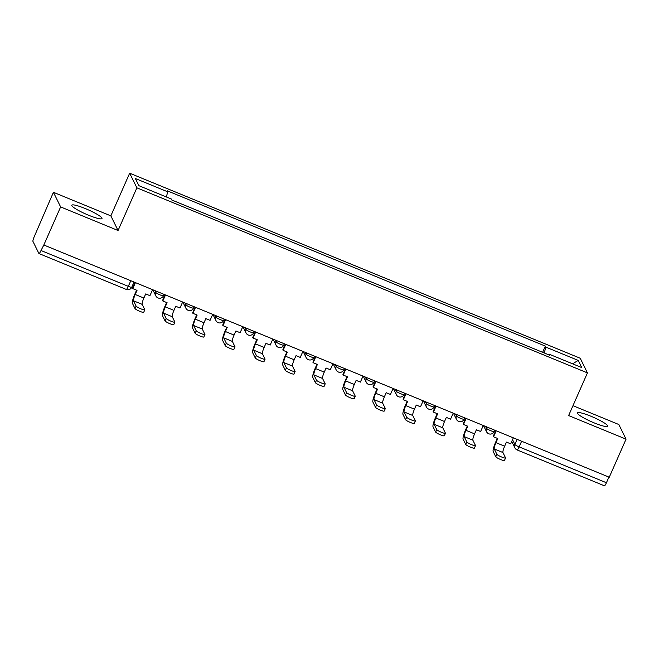 <?xml version="1.0" encoding="UTF-8"?>
<svg xmlns="http://www.w3.org/2000/svg" width="659" height="659" viewBox="0 0 659 659"><rect width="100%" height="100%" fill="white"/><g stroke="black" fill="none" stroke-linecap="round" stroke-linejoin="round"><path stroke-width="0.99" d="M88.537 215.205A16.491 2.422 23.8 0 0 101.988 218.524A16.491 2.422 23.8 0 0 85.258 208.549A16.491 2.422 23.8 0 0 71.806 205.221A16.491 2.422 23.8 0 0 88.537 215.205M594.212 422.897A16.491 2.422 23.8 0 0 607.664 426.225A16.491 2.422 23.8 0 0 590.934 416.241A16.491 2.422 23.8 0 0 577.482 412.913A16.491 2.422 23.8 0 0 594.212 422.897M53.42 192.288L60.628 206.918L43.832 245L609.254 477.231L626.05 439.158L568.618 415.565L587.441 372.895L580.233 358.257L129.666 173.202L110.844 215.872L53.42 192.288L34.219 236.729A4.226 0.725 -67.7 0 0 32.95 241.408L38.897 253.484A4.226 0.725 -67.7 0 0 38.98 253.567A4.226 0.725 -67.7 0 0 41.006 250.511L128.307 286.36A4.226 0.618 23.8 0 0 131.759 287.217L134.032 282.052M626.05 439.158L618.842 424.52L572.976 405.689M60.628 206.918L118.06 230.51L136.883 187.831L587.441 372.895M43.832 245L41.006 250.511M608.916 477.1L606.428 482.742A4.226 0.725 112.3 0 1 604.402 485.798L517.101 449.94A4.226 0.725 -67.7 0 0 519.127 446.884L606.428 482.742M512.554 339.953L525.577 345.308M495.51 332.96L482.792 327.737M465.452 320.612L452.733 315.389M435.385 308.264L422.666 303.041M405.326 295.916L392.607 290.693M375.259 283.568L362.541 278.345M345.201 271.22L332.482 265.997M315.134 258.872L302.415 253.649M285.075 246.524L272.356 241.301M255.008 234.176L242.29 228.953M224.941 221.828L212.223 216.605M194.883 209.48L182.164 204.257M544.252 352.977L545.841 347.112L578.215 360.407L581.749 367.574L549.375 354.278L548.931 354.896M545.841 347.112L545.347 346.107L167.246 190.813L167.74 191.818L135.359 178.515L138.892 185.681L171.274 198.985L171.768 199.982L549.87 355.283L549.375 354.278M129.666 173.202L136.883 187.831M110.844 215.872L118.06 230.51M542.612 352.301L545.347 346.107M167.74 191.818L166.348 196.959M578.215 360.407L572.589 363.817M496.878 454.282A4.761 0.7 23.8 0 0 501.31 456.868A4.761 0.7 23.8 0 0 505.56 457.98A4.761 0.7 23.8 0 0 505.544 457.848L502.932 452.535L494.258 448.968L496.878 454.282L495.774 456.769L493.163 451.456A8.46 1.442 112.3 0 1 495.692 442.098L497.347 438.359M505.56 457.98L504.464 460.468A4.761 0.7 -156.2 0 1 500.206 459.356A4.761 0.7 -156.2 0 1 495.774 456.769M496.186 430.797L493.542 436.793L497.784 438.54L495.963 442.65A5.709 0.972 -67.7 0 0 494.258 448.968M493.542 436.793L493.27 436.242L495.749 430.615M513.345 437.84L510.692 443.845L506.458 442.098L504.637 446.217A5.709 0.972 -67.7 0 0 502.932 452.535M466.811 441.934A4.761 0.7 23.8 0 0 471.243 444.52A4.761 0.7 23.8 0 0 475.501 445.632A4.761 0.7 23.8 0 0 475.485 445.5L472.865 440.187L464.191 436.62L466.811 441.934L465.715 444.421L463.096 439.108A8.46 1.442 112.3 0 1 465.633 429.75L467.28 426.011M475.501 445.632L474.406 448.12A4.761 0.7 -156.2 0 1 470.147 447.008A4.761 0.7 -156.2 0 1 465.715 444.421M466.127 418.449L463.483 424.454L467.717 426.192L465.905 430.302A5.709 0.972 -67.7 0 0 464.191 436.62M463.483 424.454L463.203 423.894L465.691 418.267M483.278 425.492L480.633 431.497L476.391 429.75L474.579 433.869A5.709 0.972 -67.7 0 0 472.865 440.187M436.744 429.586A4.761 0.7 23.8 0 0 441.176 432.172A4.761 0.7 23.8 0 0 445.435 433.284A4.761 0.7 23.8 0 0 445.418 433.152L442.799 427.839L434.133 424.272L436.744 429.586L435.648 432.073L433.029 426.76A8.46 1.442 112.3 0 1 435.566 417.402L437.214 413.663M445.435 433.284L444.339 435.772A4.761 0.7 -156.2 0 1 440.08 434.66A4.761 0.7 -156.2 0 1 435.648 432.073M436.06 406.101L433.416 412.106L437.658 413.844L435.838 417.954A5.709 0.972 -67.7 0 0 434.133 424.272M433.416 412.106L433.144 411.546L435.624 405.919M453.211 413.144L450.567 419.149L446.324 417.402L444.512 421.521A5.709 0.972 -67.7 0 0 442.799 427.839M406.685 417.238A4.761 0.7 23.8 0 0 411.117 419.824A4.761 0.7 23.8 0 0 415.376 420.944A4.761 0.7 23.8 0 0 415.359 420.804L412.74 415.491L404.066 411.924L406.685 417.238L405.59 419.725L402.97 414.412A8.46 1.442 112.3 0 1 405.507 405.054L407.155 401.315M415.376 420.944L414.272 423.432A4.761 0.7 -156.2 0 1 410.022 422.312A4.761 0.7 -156.2 0 1 405.59 419.725M406.002 393.752L403.349 399.758L407.591 401.496L405.779 405.606A5.709 0.972 -67.7 0 0 404.066 411.924M403.349 399.758L403.077 399.197L405.565 393.571M423.152 400.796L420.508 406.801L416.266 405.054L414.453 409.173A5.709 0.972 -67.7 0 0 412.74 415.491M376.618 404.89A4.761 0.7 23.8 0 0 381.05 407.476A4.761 0.7 23.8 0 0 385.309 408.596A4.761 0.7 23.8 0 0 385.293 408.456L382.673 403.143L374.007 399.585L376.618 404.89L375.523 407.377L372.903 402.064A8.46 1.442 112.3 0 1 375.441 392.706L377.088 388.967M385.309 408.596L384.213 411.084A4.761 0.7 -156.2 0 1 379.955 409.964A4.761 0.7 -156.2 0 1 375.523 407.377M375.935 381.404L373.291 387.41L377.533 389.148L375.712 393.258A5.709 0.972 -67.7 0 0 374.007 399.585M373.291 387.41L373.019 386.849L375.498 381.223M393.085 388.448L390.441 394.453L386.199 392.706L384.386 396.825A5.709 0.972 -67.7 0 0 382.673 403.143M346.56 392.542A4.761 0.7 23.8 0 0 350.992 395.128A4.761 0.7 23.8 0 0 355.25 396.248A4.761 0.7 23.8 0 0 355.226 396.108L352.614 390.795L343.94 387.237L346.56 392.542L345.464 395.029L342.845 389.724A8.46 1.442 112.3 0 1 345.382 380.358L347.029 376.618M355.25 396.248L354.147 398.736A4.761 0.7 -156.2 0 1 349.896 397.616A4.761 0.7 -156.2 0 1 345.464 395.029M345.876 369.056L343.224 375.062L347.466 376.8L345.654 380.91A5.709 0.972 -67.7 0 0 343.94 387.237M343.224 375.062L342.952 374.501L345.431 368.875M363.027 376.1L360.374 382.105L356.14 380.358L354.32 384.477A5.709 0.972 -67.7 0 0 352.614 390.795M316.493 380.194A4.761 0.7 23.8 0 0 320.925 382.78A4.761 0.7 23.8 0 0 325.184 383.9A4.761 0.7 23.8 0 0 325.167 383.76L322.548 378.447L313.873 374.889L316.493 380.194L315.397 382.681L312.778 377.376A8.46 1.442 112.3 0 1 315.315 368.01L316.963 364.27M325.184 383.9L324.088 386.388A4.761 0.7 -156.2 0 1 319.829 385.268A4.761 0.7 -156.2 0 1 315.397 382.681M315.809 356.708L313.165 362.714L317.399 364.452L315.587 368.57A5.709 0.972 -67.7 0 0 313.873 374.889M313.165 362.714L312.893 362.153L315.373 356.527M332.96 363.752L330.316 369.757L326.073 368.01L324.261 372.129A5.709 0.972 -67.7 0 0 322.548 378.447M286.434 367.846A4.761 0.7 23.8 0 0 290.866 370.432A4.761 0.7 23.8 0 0 295.117 371.552A4.761 0.7 23.8 0 0 295.1 371.412L292.489 366.099L283.815 362.541L286.434 367.846L285.331 370.333L282.719 365.028A8.46 1.442 112.3 0 1 285.248 355.662L286.904 351.922M295.117 371.552L294.021 374.04A4.761 0.7 -156.2 0 1 289.762 372.92A4.761 0.7 -156.2 0 1 285.331 370.333M285.751 344.36L283.098 350.366L287.34 352.104L285.528 356.222A5.709 0.972 -67.7 0 0 283.815 362.541M283.098 350.366L282.826 349.805L285.306 344.179M302.901 351.404L300.249 357.409L296.015 355.662L294.194 359.781A5.709 0.972 -67.7 0 0 292.489 366.099M256.367 355.498A4.761 0.7 23.8 0 0 260.799 358.084A4.761 0.7 23.8 0 0 265.058 359.204A4.761 0.7 23.8 0 0 265.042 359.064L262.422 353.751L253.748 350.193L256.367 355.498L255.272 357.985L252.652 352.68A8.46 1.442 112.3 0 1 255.19 343.314L256.837 339.574M265.058 359.204L263.962 361.692A4.761 0.7 -156.2 0 1 259.704 360.572A4.761 0.7 -156.2 0 1 255.272 357.985M255.684 332.012L253.04 338.018L257.274 339.756L255.461 343.874A5.709 0.972 -67.7 0 0 253.748 350.193M253.04 338.018L252.759 337.457L255.247 331.831M272.834 339.055L270.19 345.061L265.948 343.323L264.135 347.433A5.709 0.972 -67.7 0 0 262.422 353.751M226.309 343.15A4.761 0.7 23.8 0 0 230.741 345.736A4.761 0.7 23.8 0 0 234.991 346.856A4.761 0.7 23.8 0 0 234.975 346.716L232.363 341.403L223.689 337.845L226.309 343.15L225.205 345.637L222.594 340.332A8.46 1.442 112.3 0 1 225.123 330.966L226.778 327.226M234.991 346.856L233.896 349.344A4.761 0.7 -156.2 0 1 229.637 348.224A4.761 0.7 -156.2 0 1 225.205 345.637M225.617 319.664L222.973 325.67L227.215 327.408L225.394 331.526A5.709 0.972 -67.7 0 0 223.689 337.845M222.973 325.67L222.701 325.109L225.18 319.483M242.776 326.707L240.123 332.713L235.889 330.975L234.069 335.085A5.709 0.972 -67.7 0 0 232.363 341.403M196.242 330.802A4.761 0.7 23.8 0 0 200.674 333.388A4.761 0.7 23.8 0 0 204.933 334.508A4.761 0.7 23.8 0 0 204.916 334.368L202.297 329.055L193.622 325.497L196.242 330.802L195.146 333.289L192.527 327.984A8.46 1.442 112.3 0 1 195.064 318.618L196.712 314.878M204.933 334.508L203.837 336.996A4.761 0.7 -156.2 0 1 199.578 335.876A4.761 0.7 -156.2 0 1 195.146 333.289M195.558 307.316L192.914 313.322L197.148 315.06L195.336 319.178A5.709 0.972 -67.7 0 0 193.622 325.497M192.914 313.322L192.634 312.761L195.122 307.135M212.709 314.359L210.064 320.365L205.822 318.627L204.01 322.737A5.709 0.972 -67.7 0 0 202.297 329.055M166.175 318.462A4.761 0.7 23.8 0 0 170.607 321.04A4.761 0.7 23.8 0 0 174.866 322.16A4.761 0.7 23.8 0 0 174.849 322.02L172.23 316.707L163.564 313.149L166.175 318.462L165.079 320.949L162.46 315.636A8.46 1.442 112.3 0 1 164.997 306.27L166.645 302.53M174.866 322.16L173.77 324.648A4.761 0.7 -156.2 0 1 169.511 323.528A4.761 0.7 -156.2 0 1 165.079 320.949M165.491 294.968L162.847 300.974L167.089 302.712L165.269 306.83A5.709 0.972 -67.7 0 0 163.564 313.149M162.847 300.974L162.575 300.422L165.055 294.787M182.642 302.011L179.998 308.017L175.755 306.278L173.943 310.389A5.709 0.972 -67.7 0 0 172.23 316.707M136.116 306.114A4.761 0.7 23.8 0 0 140.548 308.692A4.761 0.7 23.8 0 0 144.807 309.812A4.761 0.7 23.8 0 0 144.791 309.672L142.171 304.359L133.497 300.801L136.116 306.114L135.021 308.601L132.401 303.288A8.46 1.442 112.3 0 1 134.938 293.922L136.586 290.182M144.807 309.812L143.703 312.3A4.761 0.7 -156.2 0 1 139.453 311.18A4.761 0.7 -156.2 0 1 135.021 308.601M135.433 282.62L132.78 288.626L137.023 290.364L135.21 294.482A5.709 0.972 -67.7 0 0 133.497 300.801M132.78 288.626L132.508 288.074L134.996 282.439M152.583 289.663L149.939 295.669L145.697 293.93L143.884 298.041A5.709 0.972 -67.7 0 0 142.171 304.359M154.881 290.611L155.788 292.448A4.226 0.618 23.8 0 0 160.055 294.886A4.226 0.618 23.8 0 0 163.506 295.734L164.099 294.4M184.94 302.959L185.846 304.796A4.226 0.618 23.8 0 0 190.121 307.234A4.226 0.618 23.8 0 0 193.573 308.082L194.158 306.748M215.007 315.307L215.913 317.144A4.226 0.618 23.8 0 0 220.188 319.582A4.226 0.618 23.8 0 0 223.632 320.431L224.225 319.096M245.066 327.655L245.972 329.492A4.226 0.618 23.8 0 0 250.247 331.93A4.226 0.618 23.8 0 0 253.699 332.779L254.292 331.444M275.132 340.003L276.039 341.84A4.226 0.618 23.8 0 0 280.314 344.278A4.226 0.618 23.8 0 0 283.757 345.127L284.35 343.784M305.191 352.351L306.097 354.188A4.226 0.618 23.8 0 0 310.373 356.626A4.226 0.618 23.8 0 0 313.824 357.475L314.417 356.132M335.258 364.699L336.164 366.536A4.226 0.618 23.8 0 0 340.439 368.974A4.226 0.618 23.8 0 0 343.883 369.823L344.476 368.48M365.317 377.047L366.223 378.884A4.226 0.618 23.8 0 0 370.498 381.314A4.226 0.618 23.8 0 0 373.95 382.171L374.543 380.828M395.384 389.395L396.29 391.232A4.226 0.618 23.8 0 0 400.565 393.662A4.226 0.618 23.8 0 0 404.016 394.519L404.601 393.176M425.45 401.743L426.357 403.58A4.226 0.618 23.8 0 0 430.624 406.01A4.226 0.618 23.8 0 0 434.075 406.867L434.668 405.524M455.509 414.091L456.415 415.928A4.226 0.618 23.8 0 0 460.69 418.358A4.226 0.618 23.8 0 0 464.142 419.215L464.727 417.872M485.576 426.439L486.482 428.276A4.226 0.618 23.8 0 0 490.757 430.706A4.226 0.618 23.8 0 0 494.201 431.563L494.794 430.22M512.521 439.71L514.852 444.446A4.226 0.618 23.8 0 0 519.127 446.884L521.615 441.242M517.093 439.38L514.852 444.446A4.226 4.119 -26.2 0 0 514.918 447.898A4.226 4.226 0 0 0 517.101 449.94A4.226 0.725 -67.7 0 1 517.018 449.858A4.226 4.119 -26.2 0 1 514.918 447.898L511.746 441.464M156.331 291.204L155.788 292.448A4.226 4.119 153.8 0 0 155.845 295.899A4.226 4.226 0 0 0 163.506 295.734M186.398 303.552L185.846 304.796A4.226 4.119 153.8 0 0 185.912 308.247A4.226 4.226 0 0 0 193.573 308.082M216.457 315.9L215.913 317.144A4.226 4.119 153.8 0 0 215.971 320.595A4.226 4.226 0 0 0 223.632 320.431M246.524 328.248L245.972 329.492A4.226 4.119 153.8 0 0 246.038 332.943A4.226 4.226 0 0 0 253.699 332.779M276.582 340.596L276.039 341.84A4.226 4.119 153.8 0 0 276.096 345.291A4.226 4.226 0 0 0 283.757 345.127M306.649 352.944L306.097 354.188A4.226 4.119 153.8 0 0 306.163 357.639A4.226 4.226 0 0 0 313.824 357.475M336.708 365.292L336.164 366.536A4.226 4.119 153.8 0 0 336.222 369.987A4.226 4.226 0 0 0 343.883 369.823M366.775 377.64L366.223 378.884A4.226 4.119 153.8 0 0 366.289 382.335A4.226 4.226 0 0 0 373.95 382.171M396.833 389.988L396.29 391.232A4.226 4.119 153.8 0 0 396.347 394.683A4.226 4.226 0 0 0 404.016 394.519M426.9 402.336L426.357 403.58A4.226 4.119 153.8 0 0 426.414 407.031A4.226 4.226 0 0 0 434.075 406.867M456.967 414.684L456.415 415.928A4.226 4.119 153.8 0 0 456.481 419.379A4.226 4.226 0 0 0 464.142 419.215M487.026 427.032L486.482 428.276A4.226 4.119 153.8 0 0 486.54 431.727A4.226 4.226 0 0 0 494.201 431.563M130.795 280.718L128.307 286.36A4.226 0.725 -67.7 0 1 126.281 289.425A4.226 4.226 0 0 0 131.759 287.217M126.198 289.334A4.226 0.725 -67.7 0 0 126.281 289.425L38.98 253.567M504.637 446.217L495.963 442.65M474.579 433.869L465.905 430.302M444.512 421.521L435.838 417.954M414.453 409.173L405.779 405.606M384.386 396.825L375.712 393.258M354.32 384.477L345.654 380.91M324.261 372.129L315.587 368.57M294.194 359.781L285.528 356.222M264.135 347.433L255.461 343.874M234.069 335.085L225.394 331.526M204.01 322.737L195.336 319.178M173.943 310.389L165.269 306.83M143.884 298.041L135.21 294.482M483.517 425.59L486.54 431.727M453.458 413.242L456.481 419.379M423.391 400.894L426.414 407.031M393.324 388.546L396.347 394.683M363.266 376.198L366.289 382.335M333.199 363.85L336.222 369.987M303.14 351.502L306.163 357.639M273.073 339.154L276.096 345.291M243.014 326.806L246.038 332.943M212.948 314.458L215.971 320.595M182.889 302.11L185.912 308.247M152.822 289.762L155.845 295.899"/></g></svg>
